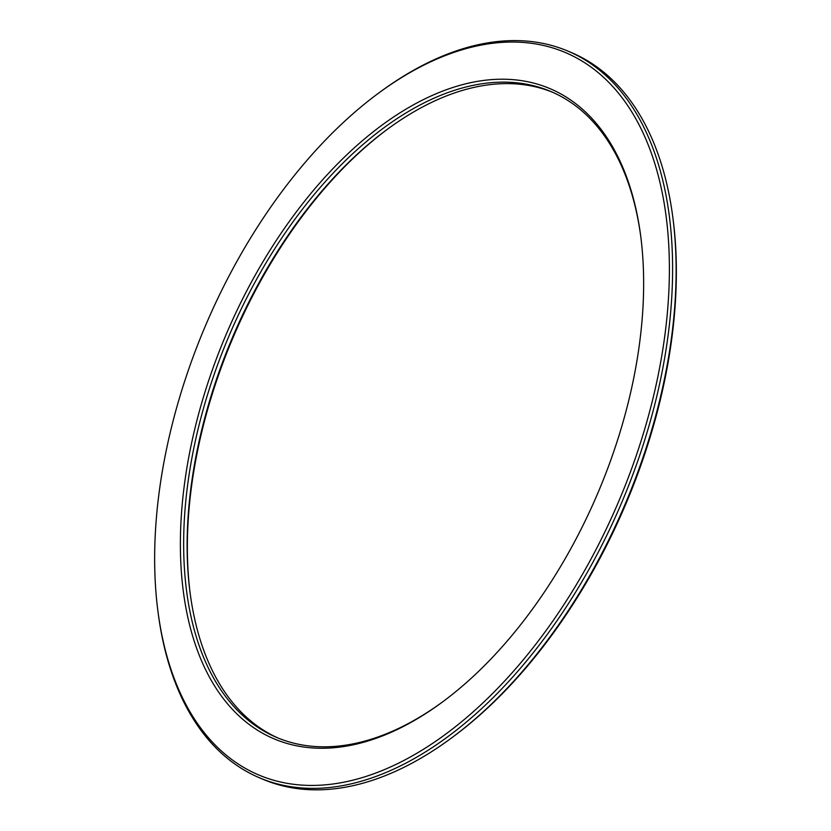 <?xml version="1.0" encoding="UTF-8"?>
<svg xmlns="http://www.w3.org/2000/svg" width="831" height="831" viewBox="0 0 831 831"><rect width="100%" height="100%" fill="white"/><g stroke="black" fill="none" stroke-linecap="round" stroke-linejoin="round"><path stroke-width="1.25" d="M404.344 75.891A392.419 224.515 113 0 1 668.706 244.262A392.419 224.515 113 0 1 441.967 736.868A392.419 224.515 113 0 1 157.932 611.273A392.419 224.515 113 0 1 377.783 93.726A392.419 224.515 113 0 1 404.344 75.891M157.932 611.273L158.181 613.174A394.725 225.835 -67 0 0 259.428 777.774A394.725 225.835 -67 0 0 621.619 502.776A394.725 225.835 -67 0 0 568.092 51.179A394.725 225.835 -67 0 0 406.047 74.645A394.725 225.835 -67 0 0 379.331 92.584L377.783 93.726M568.092 51.179L571.572 52.654A394.725 225.835 113 0 1 672.819 217.265A394.725 225.835 113 0 1 451.669 737.855A394.725 225.835 113 0 1 262.908 779.26L259.428 777.774M405.113 109.671A353.175 202.068 -67 0 0 181.148 568.757A353.175 202.068 -67 0 0 442.819 701.748A353.175 202.068 -67 0 0 640.691 235.952A353.175 202.068 -67 0 0 405.113 109.671M451.669 737.855L453.217 736.713A392.419 224.515 -67 0 0 673.068 219.166L672.819 217.265M190.185 593.531A353.175 202.068 113 0 1 387.412 129.262M552.677 92.293A350.869 200.749 -67 0 0 410.389 113.878A350.869 200.749 -67 0 0 386.633 129.823A350.869 200.749 -67 0 0 190.06 592.576A350.869 200.749 -67 0 0 278.323 738.136M443.588 701.177A350.869 200.749 113 0 1 276.578 737.409A350.869 200.749 113 0 1 194.215 446.268A350.869 200.749 113 0 1 406.899 112.403A350.869 200.749 113 0 1 550.943 91.545A350.869 200.749 113 0 1 640.815 236.908"/></g></svg>
